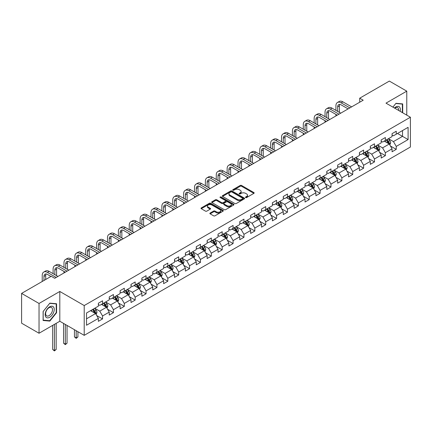 <?xml version="1.0" encoding="UTF-8"?>
<svg xmlns="http://www.w3.org/2000/svg" width="432" height="432" viewBox="0 0 432 432"><rect width="100%" height="100%" fill="white"/><g stroke="black" fill="none" stroke-linecap="round" stroke-linejoin="round"><path stroke-width="0.65" d="M245.651 197.559A0.675 0.389 0 0 0 246.613 197.559L253.886 193.358A0.967 0.556 0 0 0 254.167 192.964A0.967 0.556 0 0 0 253.886 192.569L241.564 185.458A0.967 0.556 0 0 0 240.197 185.458L232.924 189.653A0.675 0.389 0 0 0 232.724 189.929A0.675 0.389 0 0 0 232.924 190.21A0.675 0.389 0 0 0 233.879 190.21L234.824 189.664A3.1 1.787 0 0 1 239.204 189.664L240.23 190.258A3.1 1.787 0 0 1 241.137 191.522A3.1 1.787 0 0 1 240.23 192.785L239.29 193.331A0.675 0.389 0 0 0 239.09 193.606A0.675 0.389 0 0 0 239.29 193.882A0.675 0.389 0 0 0 240.246 193.882L241.186 193.342A3.1 1.787 0 0 1 245.57 193.342L246.596 193.93A3.1 1.787 0 0 1 247.504 195.194A3.1 1.787 0 0 1 246.596 196.463L245.651 197.003A0.675 0.389 0 0 0 245.457 197.278A0.675 0.389 0 0 0 245.651 197.559L245.651 197.003M210.152 213.035A0.967 0.556 0 0 0 209.866 213.435A0.967 0.556 0 0 0 210.152 213.829L213.608 215.822A0.967 0.556 0 0 0 214.974 215.822L223.052 211.162A0.967 0.556 0 0 0 223.333 210.767A0.967 0.556 0 0 0 223.052 210.368L210.73 203.256A0.967 0.556 0 0 0 209.363 203.256L201.285 207.922A0.967 0.556 0 0 0 201.004 208.316A0.967 0.556 0 0 0 201.285 208.71L205.459 211.118A0.967 0.556 0 0 0 206.831 211.118L210.287 209.126A0.967 0.556 0 0 0 210.568 208.732A0.967 0.556 0 0 0 210.287 208.337L208.219 207.139A2.587 1.496 0 0 1 207.457 206.08A2.587 1.496 0 0 1 209.056 204.703A2.587 1.496 0 0 1 211.88 205.027L219.991 209.709A2.587 1.496 0 0 1 220.747 210.767A2.587 1.496 0 0 1 219.148 212.144A2.587 1.496 0 0 1 216.324 211.82L214.974 211.043A0.967 0.556 0 0 0 213.608 211.043L210.152 213.035L210.152 213.829M59.81 291.465L39.031 303.464L21.6 293.398L21.6 323.19L39.031 333.25L59.81 321.257L84.213 335.345L84.213 305.554L59.81 291.465L59.81 321.257M406.777 115.139L406.777 91.147L385.997 103.145L410.4 117.234L84.213 305.554M406.777 91.147L389.34 81.081L359.71 98.194L359.71 102.217M21.6 293.398L51.235 276.286L54.718 278.3L363.193 100.202L359.71 98.194M234.889 203.531A0.967 0.556 0 0 0 236.261 203.531L244.334 198.871A0.967 0.556 0 0 0 244.62 198.477A0.967 0.556 0 0 0 244.334 198.083L232.016 190.971A0.967 0.556 0 0 0 230.65 190.971L222.572 195.631A0.967 0.556 0 0 0 222.286 196.025A0.967 0.556 0 0 0 222.572 196.42L234.889 203.531M220.482 197.705A0.675 0.389 0 0 1 221.168 197.802L233.68 205.022L225.617 209.677A0.967 0.556 0 0 1 224.246 209.677L211.928 202.565L211.928 201.776A0.967 0.556 0 0 0 211.648 202.171A0.967 0.556 0 0 0 211.928 202.565M211.928 201.776L215.384 199.778A0.967 0.556 0 0 1 216.756 199.778L221.751 202.662A0.967 0.556 0 0 0 223.117 202.662L225.412 201.339A0.967 0.556 0 0 0 225.693 200.945A0.967 0.556 0 0 0 225.412 200.551L220.212 197.548A0.675 0.389 0 0 1 220.012 197.273A0.675 0.389 0 0 1 220.428 196.911A0.675 0.389 0 0 1 221.168 196.992L233.696 204.228A0.967 0.556 0 0 1 233.977 204.622A0.967 0.556 0 0 1 233.696 205.016L233.696 204.228M84.213 335.345L410.4 147.026L410.4 117.234M96.73 315.56L102.551 318.919L102.551 315.981L109.247 312.115L109.247 315.058L113.432 312.638L113.432 309.701L120.123 305.834L120.123 308.777L124.308 306.358L124.308 303.421L131.004 299.554L131.004 302.497L135.184 300.078L135.184 297.14L141.88 293.274L141.88 296.217L146.065 293.798L146.065 290.86L152.755 286.999L152.755 289.937L156.94 287.518L156.94 284.58L163.636 280.719L163.636 283.657L167.816 281.237L167.816 278.3L174.512 274.439L174.512 277.376L178.697 274.957L178.697 272.02L185.387 268.159L185.387 271.096L189.572 268.682L189.572 265.739L196.268 261.878L196.268 264.816L200.453 262.402L200.453 259.459L207.144 255.598L207.144 258.536L211.329 256.122L211.329 253.179L218.02 249.318L218.02 252.256L222.205 249.842L222.205 246.899L228.901 243.038L228.901 245.975L233.086 243.562L233.086 240.619L239.776 236.758L239.776 239.695L243.961 237.281L243.961 234.338L250.657 230.477L250.657 233.415L254.837 231.001L254.837 228.058L261.533 224.197L261.533 227.135L265.718 224.721L265.718 221.778L272.408 217.917L272.408 220.855L276.593 218.441L276.593 215.503L283.289 211.637L283.289 214.574L287.469 212.161L287.469 209.223L294.165 205.357L294.165 208.294L298.35 205.88L298.35 202.943L305.041 199.076L305.041 202.014L309.226 199.6L309.226 196.663L315.922 192.796L315.922 195.734L320.101 193.32L320.101 190.382L326.797 186.516L326.797 189.454L330.982 187.04L330.982 184.102L337.673 180.236L337.673 183.173L341.858 180.76L341.858 177.822L348.554 173.956L348.554 176.893L352.733 174.479L352.733 171.542L359.429 167.675L359.429 170.613L363.614 168.199L363.614 165.262L370.305 161.395L370.305 164.333L374.49 161.919L374.49 158.981L381.186 155.115L381.186 158.053L385.366 155.639L385.366 152.701L392.062 148.835L392.062 151.772L396.247 149.359L396.247 146.421L408.1 139.574L408.1 127.337L402.521 130.561L402.521 136.355L408.1 139.574M102.551 318.919L98.372 321.338L98.372 318.395L86.519 325.242L86.519 313L98.372 306.158L98.372 303.221L102.551 300.807L102.551 303.745L109.247 299.878L109.247 296.941L113.432 294.527L113.432 297.464L120.123 293.598L120.123 290.66L124.308 288.247L124.308 291.184L131.004 287.318L131.004 284.38L135.184 281.966L135.184 284.904L141.88 281.038L141.88 278.1L146.065 275.686L146.065 278.624L152.755 274.757L152.755 271.82L156.94 269.406L156.94 272.344L163.636 268.477L163.636 265.54L167.816 263.126L167.816 266.063L174.512 262.197L174.512 259.259L178.697 256.846L178.697 259.783L185.387 255.917L185.387 252.979L189.572 250.565L189.572 253.503L196.268 249.637L196.268 246.699L200.453 244.285L200.453 247.223L207.144 243.356L207.144 240.419L211.329 238.005L211.329 240.943L218.02 237.076L218.02 234.139L222.205 231.725L222.205 234.662L228.901 230.796L228.901 227.858L233.086 225.445L233.086 228.382L239.776 224.516L239.776 221.578L243.961 219.164L243.961 222.102L250.657 218.236L250.657 215.298L254.837 212.884L254.837 215.822L261.533 211.955L261.533 209.018L265.718 206.604L265.718 209.542L272.408 205.675L272.408 202.738L276.593 200.324L276.593 203.261L283.289 199.395L283.289 196.457L287.469 194.044L287.469 196.981L294.165 193.12L294.165 190.177L298.35 187.763L298.35 190.701L305.041 186.84L305.041 183.897L309.226 181.483L309.226 184.421L315.922 180.56L315.922 177.617L320.101 175.203L320.101 178.141L326.797 174.28L326.797 171.337L330.982 168.923L330.982 171.86L337.673 167.999L337.673 165.056L341.858 162.643L341.858 165.58L348.554 161.719L348.554 158.776L352.733 156.362L352.733 159.3L359.429 155.439L359.429 152.496L363.614 150.082L363.614 153.02L370.305 149.159L370.305 146.216L374.49 143.802L374.49 146.74L381.186 142.879L381.186 139.941L385.366 137.522L385.366 140.459L392.062 136.598L392.062 133.661L396.247 131.242L396.247 134.179L408.1 127.337M101.439 304.387L106.456 307.287L99.765 311.148L94.743 308.254M98.372 304.549L99.765 305.354L102.551 303.745M99.765 311.148L102.551 315.981M106.456 307.287L109.247 312.115M112.315 298.107L117.337 301.007L110.641 304.868L105.624 301.973M109.247 298.269L110.641 299.074L113.432 297.464M110.641 304.868L113.432 309.701M117.337 301.007L120.123 305.834M123.19 291.827L128.212 294.727L121.522 298.593L116.5 295.693M120.123 291.989L121.522 292.793L124.308 291.184M121.522 298.593L124.308 303.421M128.212 294.727L131.004 299.554M134.071 285.547L139.093 288.446L132.397 292.313L127.375 289.413M131.004 285.709L132.397 286.513L135.184 284.904M132.397 292.313L135.184 297.14M139.093 288.446L141.88 293.274M144.947 279.266L149.969 282.166L143.273 286.033L138.256 283.133M141.88 279.428L143.273 280.233L146.065 278.624M143.273 286.033L146.065 290.86M149.969 282.166L152.755 286.999M155.828 272.986L160.844 275.886L154.154 279.752L149.132 276.853M152.755 273.148L154.154 273.953L156.94 272.344M154.154 279.752L156.94 284.58M160.844 275.886L163.636 280.719M166.703 266.706L171.725 269.606L165.029 273.472L160.007 270.572M163.636 266.868L165.029 267.673L167.816 266.063M165.029 273.472L167.816 278.3M171.725 269.606L174.512 274.439M177.579 260.426L182.601 263.326L175.905 267.192L170.888 264.292M174.512 260.588L175.905 261.392L178.697 259.783M175.905 267.192L178.697 272.02M182.601 263.326L185.387 268.159M188.46 254.146L193.477 257.045L186.786 260.912L181.764 258.012M185.387 254.308L186.786 255.112L189.572 253.503M186.786 260.912L189.572 265.739M193.477 257.045L196.268 261.878M199.336 247.865L204.358 250.765L197.662 254.632L192.64 251.732M196.268 248.027L197.662 248.832L200.453 247.223M197.662 254.632L200.453 259.459M204.358 250.765L207.144 255.598M210.211 241.585L215.233 244.485L208.537 248.351L203.521 245.452M207.144 241.747L208.537 242.552L211.329 240.943M208.537 248.351L211.329 253.179M215.233 244.485L218.02 249.318M221.092 235.305L226.109 238.205L219.418 242.071L214.396 239.171M218.02 235.467L219.418 236.272L222.205 234.662M219.418 242.071L222.205 246.899M226.109 238.205L228.901 243.038M231.968 229.025L236.99 231.925L230.294 235.791L225.272 232.891M228.901 229.187L230.294 229.991L233.086 228.382M230.294 235.791L233.086 240.619M236.99 231.925L239.776 236.758M242.843 222.745L247.865 225.644L241.169 229.511L236.153 226.611M239.776 222.907L241.169 223.711L243.961 222.102M241.169 229.511L243.961 234.338M247.865 225.644L250.657 230.477M253.724 216.464L258.741 219.364L252.05 223.231L247.028 220.331M250.657 216.626L252.05 217.431L254.837 215.822M252.05 223.231L254.837 228.058M258.741 219.364L261.533 224.197M264.6 210.184L269.622 213.084L262.926 216.95L257.904 214.051M261.533 210.346L262.926 211.151L265.718 209.542M262.926 216.95L265.718 221.778M269.622 213.084L272.408 217.917M275.476 203.904L280.498 206.804L273.802 210.67L268.785 207.77M272.408 204.066L273.802 204.871L276.593 203.261M273.802 210.67L276.593 215.503M280.498 206.804L283.289 211.637M286.357 197.624L291.373 200.524L284.683 204.39L279.661 201.49M283.289 197.786L284.683 198.59L287.469 196.981M284.683 204.39L287.469 209.223M291.373 200.524L294.165 205.357M297.232 191.349L302.254 194.243L295.558 198.11L290.536 195.21M294.165 191.506L295.558 192.31L298.35 190.701M295.558 198.11L298.35 202.943M302.254 194.243L305.041 199.076M308.108 185.069L313.13 187.963L306.434 191.83L301.417 188.93M305.041 185.225L306.434 186.03L309.226 184.421M306.434 191.83L309.226 196.663M313.13 187.963L315.922 192.796M318.989 178.789L324.005 181.683L317.315 185.549L312.293 182.65M315.922 178.945L317.315 179.75L320.101 178.141M317.315 185.549L320.101 190.382M324.005 181.683L326.797 186.516M329.864 172.508L334.886 175.403L328.19 179.269L323.168 176.369M326.797 172.665L328.19 173.475L330.982 171.86M328.19 179.269L330.982 184.102M334.886 175.403L337.673 180.236M340.74 166.228L345.762 169.123L339.071 172.989L334.049 170.089M337.673 166.385L339.071 167.195L341.858 165.58M339.071 172.989L341.858 177.822M345.762 169.123L348.554 173.956M351.621 159.948L356.638 162.842L349.947 166.709L344.925 163.809M348.554 160.105L349.947 160.915L352.733 159.3M349.947 166.709L352.733 171.542M356.638 162.842L359.429 167.675M362.497 153.668L367.519 156.562L360.823 160.429L355.806 157.529M359.429 153.824L360.823 154.634L363.614 153.02M360.823 160.429L363.614 165.262M367.519 156.562L370.305 161.395M373.372 147.388L378.394 150.282L371.704 154.148L366.682 151.249M370.305 147.55L371.704 148.354L374.49 146.74M371.704 154.148L374.49 158.981M378.394 150.282L381.186 155.115M384.253 141.107L389.275 144.007L382.579 147.868L377.557 144.968M381.186 141.269L382.579 142.074L385.366 140.459M382.579 147.868L385.366 152.701M389.275 144.007L392.062 148.835M397.499 133.456L402.521 136.355L393.455 141.588L388.438 138.688M392.062 134.989L393.455 135.794L396.247 134.179M393.455 141.588L396.247 146.421M39.031 303.464L39.031 333.25M86.519 318.8L95.58 313.567L90.558 310.667M95.58 313.567L98.372 318.395M390.425 146L396.247 149.359M379.544 152.28L385.366 155.639M368.669 158.555L374.49 161.919M357.793 164.835L363.614 168.199M346.912 171.115L352.733 174.479M336.037 177.395L341.858 180.76M325.161 183.676L330.982 187.04M314.28 189.956L320.101 193.32M303.404 196.236L309.226 199.6M292.523 202.516L298.35 205.88M281.648 208.796L287.469 212.161M270.772 215.077L276.593 218.441M259.891 221.357L265.718 224.721M249.016 227.637L254.837 231.001M238.14 233.917L243.961 237.281M227.259 240.197L233.086 243.562M216.383 246.478L222.205 249.842M205.508 252.758L211.329 256.122M194.627 259.038L200.453 262.402M183.751 265.318L189.572 268.682M172.876 271.598L178.697 274.957M161.995 277.879L167.816 281.237M151.119 284.159L156.94 287.518M140.243 290.439L146.065 293.798M129.362 296.719L135.184 300.078M118.487 302.999L124.308 306.358M107.611 309.28L113.432 312.638M402.694 112.784L402.694 103.912L395.966 103.313L392.899 107.131L395.825 103.507L402.349 104.09L402.349 112.585M43.114 320.485L49.842 321.089L56.57 312.719L56.57 303.745L49.842 303.145L43.114 311.515L43.114 320.485M56.219 312.514L56.57 312.719M49.129 320.679L49.842 321.089M245.927 197.651L246.596 197.267A3.1 1.787 0 0 0 247.504 196.004L247.504 195.194M241.137 191.522L241.137 192.326A3.1 1.787 0 0 1 240.23 193.59L239.56 193.979M253.87 193.369L241.564 186.262A0.967 0.556 0 0 0 240.197 186.262L233.194 190.301M244.334 198.083L244.334 198.871L232.016 191.776A0.967 0.556 0 0 0 230.65 191.776L222.583 196.43M242.627 198.752A0.675 0.389 0 0 0 242.822 198.477A0.675 0.389 0 0 0 242.627 198.202L231.811 191.954A0.675 0.389 0 0 0 230.855 191.954L229.862 192.532A3.1 1.787 0 0 0 228.955 193.795A3.1 1.787 0 0 0 229.862 195.059L237.254 199.325A3.1 1.787 0 0 0 241.634 199.325L242.627 198.752L242.627 199.557A0.675 0.389 0 0 0 242.822 199.282L242.822 198.477M228.955 193.795L228.955 194.6A3.1 1.787 0 0 0 229.862 195.863L229.862 195.059M242.627 199.557L241.634 200.129A3.1 1.787 0 0 1 237.254 200.129L229.862 195.863M211.939 202.576L215.384 200.583L215.384 199.778M225.693 200.945L225.693 201.749A0.967 0.556 0 0 1 225.412 202.144L223.117 203.472A0.967 0.556 0 0 1 221.751 203.472L216.756 200.583A0.967 0.556 0 0 0 215.384 200.583M226.935 205.659A2.587 1.496 0 0 0 229.754 205.983A2.587 1.496 0 0 0 231.352 204.601A2.587 1.496 0 0 0 230.596 203.542L227.74 201.895A0.967 0.556 0 0 0 226.368 201.895L224.078 203.218A0.967 0.556 0 0 0 223.792 203.612A0.967 0.556 0 0 0 224.078 204.007L226.935 205.659L226.935 206.464A2.587 1.496 0 0 0 229.754 206.788A2.587 1.496 0 0 0 231.352 205.405L231.352 204.601M223.792 203.612L223.792 204.417A0.967 0.556 0 0 0 224.078 204.811L224.078 204.007M226.935 206.464L224.078 204.811M220.747 210.767L220.747 211.572A2.587 1.496 0 0 1 219.148 212.949A2.587 1.496 0 0 1 216.324 212.625L214.974 211.847A0.967 0.556 0 0 0 213.608 211.847L210.163 213.835M207.457 206.08L207.457 206.89A2.587 1.496 0 0 0 208.219 207.943L208.219 207.139M210.276 209.131L208.219 207.943M223.052 210.368L223.052 211.162L210.73 204.061A0.967 0.556 0 0 0 209.363 204.061L201.301 208.715M389.826 144.958L390.652 142.868A2.614 1.507 -120 0 0 389.821 140.643L388.379 138.721M385.873 142.042L384.896 140.735M388.87 143.77L389.243 142.981A2.614 1.507 -120 0 0 388.492 141.41L387.056 139.487M386.402 139.865L387.995 141.998A1.334 0.767 60 0 1 388.238 142.403L389.243 142.981M386.219 139.973L387.655 141.89A2.614 1.507 60 0 1 388.406 143.462M335.918 110.381L335.918 105.872A7.398 4.271 60 0 1 337.451 102.487L339.19 101.482A7.398 4.271 60 0 1 342.889 101.849L351.621 106.888M337.451 102.487A7.398 4.271 60 0 1 341.145 102.854L349.877 107.892M348.133 108.902L341.145 104.868A4.93 2.846 -120 0 0 338.683 104.625A4.93 2.846 -120 0 0 337.662 106.882L337.662 111.386M339.714 104.393A4.93 2.846 -120 0 0 339.406 105.872L339.406 112.396M335.918 115.954L335.918 114.41M401.917 103.842L402.349 104.09M400.14 111.31A6.41 3.699 120 0 0 399.033 106.65A6.41 3.699 120 0 0 394.443 108.022M398.59 110.414A4.855 2.803 120 0 0 397.618 107.633A4.855 2.803 120 0 0 394.718 108.184M49.702 317.272A6.41 3.699 120 0 0 54.232 309.42A6.41 3.699 120 0 0 49.702 306.801A6.41 3.699 120 0 0 45.166 314.653A6.41 3.699 120 0 0 49.702 317.272M49.064 315.63A4.855 2.803 120 0 0 52.234 311.353A4.855 2.803 120 0 0 51.489 307.465A4.855 2.803 120 0 0 49.064 307.708A4.855 2.803 120 0 0 45.895 311.985A4.855 2.803 120 0 0 46.64 315.873A4.855 2.803 120 0 0 49.064 315.63M43.178 311.456L49.702 303.345L56.219 303.928L56.219 312.617L49.702 320.728L43.178 320.144L43.178 311.456M55.787 303.674L56.219 303.928M378.945 151.238L379.777 149.148A2.614 1.507 -120 0 0 378.94 146.923L377.503 145.001M374.992 148.322L374.015 147.015M377.989 150.05L378.367 149.261A2.614 1.507 -120 0 0 377.617 147.69L376.18 145.768M375.521 146.146L377.12 148.279A1.334 0.767 60 0 1 377.363 148.684L378.367 149.261M375.343 146.248L376.78 148.171A2.614 1.507 60 0 1 377.53 149.742M368.069 157.518L368.896 155.428A2.614 1.507 -120 0 0 368.064 153.203L366.622 151.281M364.117 154.602L363.139 153.295M367.114 156.33L367.486 155.542A2.614 1.507 -120 0 0 366.741 153.97L365.299 152.048M364.646 152.426L366.244 154.559A1.334 0.767 60 0 1 366.482 154.964L367.486 155.542M364.462 152.528L365.904 154.451A2.614 1.507 60 0 1 366.649 156.022M325.042 116.662L325.042 112.153A7.398 4.271 60 0 1 326.57 108.767L328.315 107.762A7.398 4.271 60 0 1 332.014 108.13L340.74 113.168M326.57 108.767A7.398 4.271 60 0 1 330.269 109.134L339.001 114.172M337.257 115.182L330.269 111.148A4.93 2.846 -120 0 0 327.802 110.905A4.93 2.846 -120 0 0 326.781 113.157L326.781 117.666M328.833 110.673A4.93 2.846 -120 0 0 328.525 112.153L328.525 118.676M325.042 122.234L325.042 120.69M314.161 122.942L314.161 118.433A7.398 4.271 60 0 1 315.695 115.047L317.439 114.043A7.398 4.271 60 0 1 321.133 114.41L329.864 119.448M315.695 115.047A7.398 4.271 60 0 1 319.394 115.414L328.12 120.452M326.376 121.462L319.394 117.428A4.93 2.846 -120 0 0 316.926 117.18A4.93 2.846 -120 0 0 315.905 119.437L315.905 123.946M317.957 116.953A4.93 2.846 -120 0 0 317.65 118.433L317.65 124.956M314.161 128.515L314.161 126.97M357.188 163.798L358.02 161.708A2.614 1.507 -120 0 0 357.188 159.484L355.747 157.561M353.241 160.882L352.264 159.575M356.238 162.61L356.611 161.822A2.614 1.507 -120 0 0 355.86 160.25L354.424 158.328M353.77 158.706L355.363 160.839A1.334 0.767 60 0 1 355.606 161.244L356.611 161.822M353.587 158.809L355.023 160.731A2.614 1.507 60 0 1 355.774 162.302M346.313 170.078L347.144 167.989A2.614 1.507 -120 0 0 346.307 165.764L344.871 163.841M342.36 167.162L341.383 165.856M345.357 168.89L345.73 168.102A2.614 1.507 -120 0 0 344.984 166.531L343.543 164.608M342.889 164.986L344.488 167.119A1.334 0.767 60 0 1 344.731 167.519L345.73 168.102M342.711 165.089L344.147 167.011A2.614 1.507 60 0 1 344.898 168.583M335.437 176.359L336.263 174.269A2.614 1.507 -120 0 0 335.432 172.044L333.99 170.122M331.484 173.443L330.507 172.136M334.481 175.171L334.854 174.382A2.614 1.507 -120 0 0 334.109 172.811L332.667 170.888M332.014 171.266L333.612 173.399A1.334 0.767 60 0 1 333.85 173.799L334.854 174.382M331.83 171.369L333.272 173.291A2.614 1.507 60 0 1 334.017 174.863M303.286 129.222L303.286 124.713A7.398 4.271 60 0 1 304.814 121.327L306.558 120.323A7.398 4.271 60 0 1 310.257 120.69L318.989 125.728M304.814 121.327A7.398 4.271 60 0 1 308.513 121.694L317.245 126.733M315.5 127.742L308.513 123.709A4.93 2.846 -120 0 0 306.05 123.46A4.93 2.846 -120 0 0 305.03 125.717L305.03 130.226M307.082 123.233A4.93 2.846 -120 0 0 306.769 124.713L306.769 131.236M303.286 134.795L303.286 133.25M292.405 135.502L292.405 130.993A7.398 4.271 60 0 1 293.938 127.607L295.682 126.603A7.398 4.271 60 0 1 299.381 126.97L308.108 132.008M293.938 127.607A7.398 4.271 60 0 1 297.637 127.975L306.369 133.013M304.625 134.023L297.637 129.989A4.93 2.846 -120 0 0 295.169 129.74A4.93 2.846 -120 0 0 294.149 131.998L294.149 136.507M296.201 129.514A4.93 2.846 -120 0 0 295.893 130.993L295.893 137.516M292.405 141.075L292.405 139.525M281.529 141.782L281.529 137.273A7.398 4.271 60 0 1 283.063 133.888L284.807 132.883A7.398 4.271 60 0 1 288.5 133.25L297.232 138.289M283.063 133.888A7.398 4.271 60 0 1 286.762 134.255L295.488 139.293M293.744 140.303L286.762 136.269A4.93 2.846 -120 0 0 284.294 136.021A4.93 2.846 -120 0 0 283.273 138.278L283.273 142.787M285.325 135.794A4.93 2.846 -120 0 0 285.017 137.273L285.017 143.797M281.529 147.355L281.529 145.805M270.653 148.063L270.653 143.554A7.398 4.271 60 0 1 272.182 140.168L273.926 139.163A7.398 4.271 60 0 1 277.625 139.525L286.357 144.569M272.182 140.168A7.398 4.271 60 0 1 275.881 140.535L284.612 145.573M282.868 146.583L275.881 142.549A4.93 2.846 -120 0 0 273.418 142.301A4.93 2.846 -120 0 0 272.398 144.558L272.398 149.067M274.45 142.074A4.93 2.846 -120 0 0 274.136 143.554L274.136 150.077M270.653 153.635L270.653 152.086M259.772 154.343L259.772 149.834A7.398 4.271 60 0 1 261.306 146.448L263.05 145.444A7.398 4.271 60 0 1 266.749 145.805L275.476 150.849M261.306 146.448A7.398 4.271 60 0 1 265.005 146.815L273.737 151.853M271.993 152.863L265.005 148.829A4.93 2.846 -120 0 0 262.537 148.581A4.93 2.846 -120 0 0 261.517 150.838L261.517 155.347M263.569 148.354A4.93 2.846 -120 0 0 263.261 149.834L263.261 156.357M259.772 159.916L259.772 158.366M248.897 160.623L248.897 156.114A7.398 4.271 60 0 1 250.43 152.728L252.175 151.724A7.398 4.271 60 0 1 255.868 152.086L264.6 157.129M250.43 152.728A7.398 4.271 60 0 1 254.129 153.095L262.856 158.134M261.112 159.143L254.129 155.11A4.93 2.846 -120 0 0 251.662 154.861A4.93 2.846 -120 0 0 250.641 157.118L250.641 161.627M252.693 154.634A4.93 2.846 -120 0 0 252.385 156.114L252.385 162.637M248.897 166.196L248.897 164.646M238.021 166.903L238.021 162.394A7.398 4.271 60 0 1 239.549 159.008L241.294 158.004A7.398 4.271 60 0 1 244.993 158.366L253.724 163.409M239.549 159.008A7.398 4.271 60 0 1 243.248 159.376L251.98 164.414M250.236 165.418L243.248 161.39A4.93 2.846 -120 0 0 240.786 161.141A4.93 2.846 -120 0 0 239.765 163.399L239.765 167.908M241.817 160.915A4.93 2.846 -120 0 0 241.504 162.394L241.504 168.917M238.021 172.476L238.021 170.926M227.14 173.183L227.14 168.674A7.398 4.271 60 0 1 228.674 165.289L230.418 164.284A7.398 4.271 60 0 1 234.117 164.646L242.843 169.69M228.674 165.289A7.398 4.271 60 0 1 232.373 165.656L241.099 170.694M239.36 171.698L232.373 167.665A4.93 2.846 -120 0 0 229.905 167.422A4.93 2.846 -120 0 0 228.884 169.679L228.884 174.188M230.936 167.195A4.93 2.846 -120 0 0 230.629 168.674L230.629 175.198M227.14 178.756L227.14 177.206M216.265 179.464L216.265 174.955A7.398 4.271 60 0 1 217.798 171.569L219.542 170.564A7.398 4.271 60 0 1 223.236 170.926L231.968 175.97M217.798 171.569A7.398 4.271 60 0 1 221.497 171.936L230.224 176.974M228.479 177.979L221.497 173.945A4.93 2.846 -120 0 0 219.029 173.702A4.93 2.846 -120 0 0 218.009 175.959L218.009 180.468M220.061 173.475A4.93 2.846 -120 0 0 219.753 174.955L219.753 181.478M216.265 185.036L216.265 183.487M205.389 185.744L205.389 181.235A7.398 4.271 60 0 1 206.917 177.849L208.661 176.839A7.398 4.271 60 0 1 212.36 177.206L221.092 182.25M206.917 177.849A7.398 4.271 60 0 1 210.616 178.216L219.348 183.254M217.604 184.259L210.616 180.225A4.93 2.846 -120 0 0 208.154 179.982A4.93 2.846 -120 0 0 207.133 182.239L207.133 186.748M209.185 179.755A4.93 2.846 -120 0 0 208.872 181.235L208.872 187.758M205.389 191.317L205.389 189.767M194.508 192.024L194.508 187.515A7.398 4.271 60 0 1 196.042 184.129L197.786 183.119A7.398 4.271 60 0 1 201.485 183.487L210.211 188.53M196.042 184.129A7.398 4.271 60 0 1 199.741 184.496L208.467 189.535M206.728 190.539L199.741 186.505A4.93 2.846 -120 0 0 197.273 186.262A4.93 2.846 -120 0 0 196.252 188.519L196.252 193.028M198.304 186.035A4.93 2.846 -120 0 0 197.996 187.515L197.996 194.033M194.508 197.591L194.508 196.047M183.632 198.304L183.632 193.795A7.398 4.271 60 0 1 185.166 190.409L186.905 189.4A7.398 4.271 60 0 1 190.604 189.767L199.336 194.81M185.166 190.409A7.398 4.271 60 0 1 188.86 190.777L197.591 195.815M195.847 196.819L188.86 192.785A4.93 2.846 -120 0 0 186.397 192.542A4.93 2.846 -120 0 0 185.377 194.8L185.377 199.309M187.429 192.316A4.93 2.846 -120 0 0 187.121 193.795L187.121 200.313M183.632 203.872L183.632 202.327M172.757 204.584L172.757 200.075A7.398 4.271 60 0 1 174.285 196.69L176.029 195.68A7.398 4.271 60 0 1 179.728 196.047L188.46 201.091M174.285 196.69A7.398 4.271 60 0 1 177.984 197.057L186.716 202.095M184.972 203.099L177.984 199.066A4.93 2.846 -120 0 0 175.522 198.823A4.93 2.846 -120 0 0 174.496 201.08L174.496 205.589M176.548 198.596A4.93 2.846 -120 0 0 176.24 200.075L176.24 206.593M172.757 210.152L172.757 208.607M161.876 210.865L161.876 206.356A7.398 4.271 60 0 1 163.409 202.97L165.154 201.96A7.398 4.271 60 0 1 168.853 202.327L177.579 207.371M163.409 202.97A7.398 4.271 60 0 1 167.108 203.337L175.835 208.375M174.096 209.38L167.108 205.346A4.93 2.846 -120 0 0 164.641 205.103A4.93 2.846 -120 0 0 163.62 207.36L163.62 211.869M165.672 204.876A4.93 2.846 -120 0 0 165.364 206.356L165.364 212.873M161.876 216.432L161.876 214.888M151 217.145L151 212.636A7.398 4.271 60 0 1 152.534 209.25L154.273 208.24A7.398 4.271 60 0 1 157.972 208.607L166.703 213.651M152.534 209.25A7.398 4.271 60 0 1 156.227 209.617L164.959 214.655M163.215 215.66L156.227 211.626A4.93 2.846 -120 0 0 153.765 211.383A4.93 2.846 -120 0 0 152.744 213.64L152.744 218.149M154.796 211.156A4.93 2.846 -120 0 0 154.489 212.636L154.489 219.154M151 222.712L151 221.168M140.125 223.425L140.125 218.916A7.398 4.271 60 0 1 141.653 215.53L143.397 214.52A7.398 4.271 60 0 1 147.096 214.888L155.828 219.931M141.653 215.53A7.398 4.271 60 0 1 145.352 215.897L154.084 220.936M152.339 221.94L145.352 217.906A4.93 2.846 -120 0 0 142.889 217.663A4.93 2.846 -120 0 0 141.863 219.92L141.863 224.429M143.915 217.436A4.93 2.846 -120 0 0 143.608 218.916L143.608 225.434M140.125 228.992L140.125 227.448M129.244 229.705L129.244 225.196A7.398 4.271 60 0 1 130.777 221.81L132.521 220.801A7.398 4.271 60 0 1 136.22 221.168L144.947 226.206M130.777 221.81A7.398 4.271 60 0 1 134.476 222.172L143.203 227.216M141.464 228.22L134.476 224.186A4.93 2.846 -120 0 0 132.008 223.943A4.93 2.846 -120 0 0 130.988 226.201L130.988 230.71M133.04 223.717A4.93 2.846 -120 0 0 132.732 225.196L132.732 231.714M129.244 235.273L129.244 233.728M118.368 235.985L118.368 231.476A7.398 4.271 60 0 1 119.902 228.091L121.64 227.081A7.398 4.271 60 0 1 125.339 227.448L134.071 232.486M119.902 228.091A7.398 4.271 60 0 1 123.595 228.452L132.327 233.496M130.583 234.5L123.595 230.467A4.93 2.846 -120 0 0 121.133 230.224A4.93 2.846 -120 0 0 120.112 232.481L120.112 236.99M122.164 229.997A4.93 2.846 -120 0 0 121.856 231.476L121.856 237.994M118.368 241.553L118.368 240.008M107.492 242.266L107.492 237.757A7.398 4.271 60 0 1 109.021 234.371L110.765 233.361A7.398 4.271 60 0 1 114.464 233.728L123.19 238.766M109.021 234.371A7.398 4.271 60 0 1 112.72 234.733L121.451 239.776M119.707 240.781L112.72 236.747A4.93 2.846 -120 0 0 110.257 236.504A4.93 2.846 -120 0 0 109.231 238.761L109.231 243.27M111.283 236.277A4.93 2.846 -120 0 0 110.975 237.757L110.975 244.274M107.492 247.833L107.492 246.289M324.556 182.639L325.388 180.549A2.614 1.507 -120 0 0 324.556 178.324L323.114 176.402M320.609 179.723L319.626 178.416M323.606 181.451L323.978 180.662A2.614 1.507 -120 0 0 323.228 179.091L321.791 177.169M321.138 177.547L322.731 179.68A1.334 0.767 60 0 1 322.974 180.079L323.978 180.662M320.954 177.649L322.391 179.572A2.614 1.507 60 0 1 323.141 181.143M313.681 188.919L314.512 186.829A2.614 1.507 -120 0 0 313.675 184.604L312.239 182.682M309.728 186.003L308.75 184.696M312.725 187.731L313.097 186.943A2.614 1.507 -120 0 0 312.352 185.371L310.91 183.449M310.257 183.827L311.855 185.96A1.334 0.767 60 0 1 312.098 186.359L313.097 186.943M310.073 183.929L311.515 185.852A2.614 1.507 60 0 1 312.266 187.423M302.805 195.199L303.631 193.109A2.614 1.507 -120 0 0 302.8 190.885L301.358 188.962M298.852 192.283L297.875 190.976M301.849 194.011L302.222 193.223A2.614 1.507 -120 0 0 301.477 191.651L300.035 189.729M299.381 190.107L300.98 192.24A1.334 0.767 60 0 1 301.217 192.64L302.222 193.223M299.198 190.21L300.64 192.132A2.614 1.507 60 0 1 301.385 193.703M291.924 201.479L292.756 199.39A2.614 1.507 -120 0 0 291.924 197.165L290.482 195.242M287.971 198.563L286.994 197.257M290.968 200.291L291.346 199.503A2.614 1.507 -120 0 0 290.596 197.932L289.159 196.009M288.506 196.387L290.099 198.515A1.334 0.767 60 0 1 290.342 198.92L291.346 199.503M288.322 196.49L289.759 198.412A2.614 1.507 60 0 1 290.509 199.984M281.048 207.76L281.88 205.67A2.614 1.507 -120 0 0 281.043 203.445L279.607 201.523M277.096 204.844L276.118 203.537M280.093 206.572L280.465 205.783A2.614 1.507 -120 0 0 279.72 204.212L278.278 202.289M277.625 202.667L279.223 204.795A1.334 0.767 60 0 1 279.466 205.2L280.465 205.783M277.441 202.77L278.883 204.692A2.614 1.507 60 0 1 279.628 206.264M270.173 214.04L270.999 211.95A2.614 1.507 -120 0 0 270.167 209.725L268.726 207.803M266.22 211.124L265.243 209.817M269.217 212.852L269.59 212.063A2.614 1.507 -120 0 0 268.844 210.492L267.403 208.57M266.749 208.948L268.342 211.075A1.334 0.767 60 0 1 268.585 211.48L269.59 212.063M266.566 209.05L268.007 210.973A2.614 1.507 60 0 1 268.753 212.544M259.292 220.32L260.123 218.23A2.614 1.507 -120 0 0 259.292 216.005L257.85 214.083M255.339 217.399L254.362 216.097M258.336 219.132L258.714 218.344A2.614 1.507 -120 0 0 257.963 216.767L256.527 214.85M255.868 215.228L257.467 217.355A1.334 0.767 60 0 1 257.71 217.76L258.714 218.344M255.69 215.33L257.126 217.253A2.614 1.507 60 0 1 257.877 218.824M248.416 226.6L249.248 224.51A2.614 1.507 -120 0 0 248.411 222.286L246.974 220.363M244.463 223.679L243.486 222.377M247.46 225.412L247.833 224.624A2.614 1.507 -120 0 0 247.088 223.047L245.646 221.13M244.993 221.508L246.591 223.636A1.334 0.767 60 0 1 246.834 224.041L247.833 224.624M244.809 221.611L246.251 223.533A2.614 1.507 60 0 1 246.996 225.104M237.541 232.88L238.367 230.791A2.614 1.507 -120 0 0 237.535 228.566L236.093 226.643M233.588 229.959L232.61 228.658M236.585 231.692L236.957 230.899A2.614 1.507 -120 0 0 236.212 229.327L234.77 227.41M234.117 227.788L235.71 229.916A1.334 0.767 60 0 1 235.953 230.321L236.957 230.899M233.933 227.891L235.375 229.813A2.614 1.507 60 0 1 236.12 231.385M226.66 239.161L227.491 237.071A2.614 1.507 -120 0 0 226.654 234.846L225.218 232.924M222.707 236.239L221.729 234.938M225.704 237.973L226.082 237.179A2.614 1.507 -120 0 0 225.331 235.607L223.895 233.69M223.236 234.068L224.834 236.196A1.334 0.767 60 0 1 225.077 236.601L226.082 237.179M223.058 234.171L224.494 236.093A2.614 1.507 60 0 1 225.245 237.665M215.784 245.441L216.616 243.351A2.614 1.507 -120 0 0 215.779 241.126L214.342 239.204M211.831 242.519L210.854 241.218M214.828 244.253L215.201 243.459A2.614 1.507 -120 0 0 214.456 241.888L213.014 239.971M212.36 240.349L213.959 242.476A1.334 0.767 60 0 1 214.202 242.881L215.201 243.459M212.177 240.451L213.619 242.374A2.614 1.507 60 0 1 214.364 243.945M204.908 251.721L205.735 249.631A2.614 1.507 -120 0 0 204.903 247.406L203.461 245.484M200.956 248.8L199.978 247.498M203.953 250.533L204.325 249.739A2.614 1.507 -120 0 0 203.575 248.168L202.138 246.251M201.485 246.629L203.078 248.756A1.334 0.767 60 0 1 203.321 249.161L204.325 249.739M201.301 246.731L202.743 248.654A2.614 1.507 60 0 1 203.488 250.225M194.027 258.001L194.859 255.911A2.614 1.507 -120 0 0 194.022 253.687L192.586 251.764M190.075 255.08L189.097 253.778M193.072 256.813L193.45 256.019A2.614 1.507 -120 0 0 192.699 254.448L191.263 252.531M190.604 252.909L192.202 255.037A1.334 0.767 60 0 1 192.445 255.442L193.45 256.019M190.426 253.012L191.862 254.934A2.614 1.507 60 0 1 192.613 256.505M183.152 264.281L183.983 262.192A2.614 1.507 -120 0 0 183.146 259.967L181.71 258.044M179.199 261.36L178.222 260.059M182.196 263.093L182.569 262.3A2.614 1.507 -120 0 0 181.823 260.728L180.382 258.811M179.728 259.189L181.327 261.317A1.334 0.767 60 0 1 181.564 261.722L182.569 262.3M179.545 259.292L180.986 261.214A2.614 1.507 60 0 1 181.732 262.786M172.276 270.562L173.102 268.472A2.614 1.507 -120 0 0 172.271 266.247L170.829 264.325M168.323 267.64L167.346 266.339M171.32 269.374L171.693 268.58A2.614 1.507 -120 0 0 170.942 267.008L169.506 265.091M168.853 265.469L170.446 267.597A1.334 0.767 60 0 1 170.689 268.002L171.693 268.58M168.669 265.572L170.105 267.494A2.614 1.507 60 0 1 170.856 269.066M161.395 276.842L162.227 274.752A2.614 1.507 -120 0 0 161.39 272.527L159.953 270.605M157.442 273.92L156.465 272.619M160.439 275.654L160.817 274.86A2.614 1.507 -120 0 0 160.067 273.289L158.63 271.366M157.972 271.744L159.57 273.877A1.334 0.767 60 0 1 159.813 274.282L160.817 274.86M157.793 271.852L159.23 273.775A2.614 1.507 60 0 1 159.98 275.346M150.52 283.122L151.346 281.032A2.614 1.507 -120 0 0 150.514 278.807L149.078 276.885M146.567 280.201L145.589 278.899M149.564 281.934L149.936 281.14A2.614 1.507 -120 0 0 149.191 279.569L147.749 277.646M147.096 278.024L148.694 280.157A1.334 0.767 60 0 1 148.932 280.562L149.936 281.14M146.912 278.132L148.354 280.055A2.614 1.507 60 0 1 149.099 281.626M139.644 289.402L140.47 287.312A2.614 1.507 -120 0 0 139.639 285.088L138.197 283.165M135.691 286.481L134.714 285.179M138.688 288.214L139.061 287.42A2.614 1.507 -120 0 0 138.31 285.849L136.874 283.927M136.22 284.305L137.813 286.438A1.334 0.767 60 0 1 138.056 286.843L139.061 287.42M136.037 284.413L137.473 286.335A2.614 1.507 60 0 1 138.224 287.906M96.611 248.54L96.611 244.037A7.398 4.271 60 0 1 98.145 240.651L99.889 239.641A7.398 4.271 60 0 1 103.583 240.008L112.315 245.047M98.145 240.651A7.398 4.271 60 0 1 101.844 241.013L110.57 246.056M108.826 247.061L101.844 243.027A4.93 2.846 -120 0 0 99.376 242.784A4.93 2.846 -120 0 0 98.356 245.041L98.356 249.55M100.408 242.557A4.93 2.846 -120 0 0 100.1 244.037L100.1 250.555M96.611 254.113L96.611 252.569M85.736 254.821L85.736 250.317A7.398 4.271 60 0 1 87.269 246.931L89.008 245.921A7.398 4.271 60 0 1 92.707 246.289L101.439 251.327M87.269 246.931A7.398 4.271 60 0 1 90.963 247.293L99.695 252.337M97.951 253.341L90.963 249.307A4.93 2.846 -120 0 0 88.501 249.064A4.93 2.846 -120 0 0 87.48 251.321L87.48 255.83M89.532 248.837A4.93 2.846 -120 0 0 89.224 250.317L89.224 256.835M85.736 260.393L85.736 258.849M128.763 295.682L129.595 293.593A2.614 1.507 -120 0 0 128.758 291.368L127.321 289.445M124.81 292.761L123.833 291.46M127.807 294.494L128.185 293.701A2.614 1.507 -120 0 0 127.435 292.129L125.998 290.207M125.339 290.585L126.938 292.718A1.334 0.767 60 0 1 127.181 293.123L128.185 293.701M125.161 290.693L126.598 292.615A2.614 1.507 60 0 1 127.348 294.187M74.86 261.101L74.86 256.592A7.398 4.271 60 0 1 76.388 253.211L78.133 252.202A7.398 4.271 60 0 1 81.832 252.569L90.558 257.607M76.388 253.211A7.398 4.271 60 0 1 80.087 253.573L88.819 258.617M87.075 259.621L80.087 255.587A4.93 2.846 -120 0 0 77.62 255.344A4.93 2.846 -120 0 0 76.599 257.602L76.599 262.111M78.651 255.118A4.93 2.846 -120 0 0 78.343 256.592L78.343 263.115M74.86 266.674L74.86 265.129M117.887 301.963L118.714 299.873A2.614 1.507 -120 0 0 117.882 297.643L116.446 295.726M113.935 299.041L112.957 297.734M116.932 300.775L117.304 299.981A2.614 1.507 -120 0 0 116.559 298.409L115.117 296.487M114.464 296.865L116.062 298.998A1.334 0.767 60 0 1 116.3 299.403L117.304 299.981M114.28 296.973L115.722 298.895A2.614 1.507 60 0 1 116.467 300.467M76.183 330.707L76.183 337.916L77.927 336.906L77.927 331.711M77.927 336.906L76.183 338.359L74.439 336.906L74.439 329.702M74.439 336.906L76.183 337.916L76.183 338.359M63.979 267.381L63.979 262.872A7.398 4.271 60 0 1 65.513 259.492L67.257 258.482A7.398 4.271 60 0 1 70.951 258.849L79.682 263.887M65.513 259.492A7.398 4.271 60 0 1 69.212 259.853L77.938 264.897M76.194 265.901L69.212 261.868A4.93 2.846 -120 0 0 66.744 261.625A4.93 2.846 -120 0 0 65.723 263.882L65.723 268.391M67.775 261.398A4.93 2.846 -120 0 0 67.468 262.872L67.468 269.395M63.979 272.954L63.979 271.409M107.012 308.237L107.838 306.153A2.614 1.507 -120 0 0 107.006 303.923L105.565 302.006M103.059 305.321L102.082 304.015M106.056 307.055L106.429 306.261A2.614 1.507 -120 0 0 105.678 304.69L104.242 302.767M103.588 303.145L105.181 305.278A1.334 0.767 60 0 1 105.424 305.683L106.429 306.261M103.405 303.253L104.841 305.176A2.614 1.507 60 0 1 105.592 306.747M65.308 324.427L65.308 344.196L67.046 343.186L67.046 325.436M67.046 343.186L65.308 344.639L63.563 343.186L63.563 323.422M63.563 343.186L65.308 344.196L65.308 344.639M53.104 273.661L53.104 269.152A7.398 4.271 60 0 1 54.637 265.766L56.376 264.762A7.398 4.271 60 0 1 60.075 265.129L68.807 270.167M54.637 265.766A7.398 4.271 60 0 1 58.331 266.134L67.063 271.177M65.318 272.182L58.331 268.148A4.93 2.846 -120 0 0 55.868 267.905A4.93 2.846 -120 0 0 54.848 270.162L54.848 274.671M56.9 267.678A4.93 2.846 -120 0 0 56.587 269.152L56.587 275.675M96.131 314.518L96.962 312.433A2.614 1.507 -120 0 0 96.125 310.203L94.689 308.286M92.178 311.602L91.201 310.295M95.175 313.335L95.553 312.541A2.614 1.507 -120 0 0 94.802 310.97L93.361 309.047M92.707 309.425L94.306 311.558A1.334 0.767 60 0 1 94.549 311.963L95.553 312.541M92.529 309.533L93.965 311.456A2.614 1.507 60 0 1 94.716 313.027M54.427 324.362L54.427 350.476L56.171 349.466L56.171 323.357M56.171 349.466L54.427 350.919L52.682 349.466L52.682 325.372M52.682 349.466L54.427 350.476L54.427 350.919M42.228 281.491L42.228 275.432A7.398 4.271 60 0 1 43.756 272.047L45.5 271.042A7.398 4.271 60 0 1 49.199 271.409L57.926 276.448M43.756 272.047A7.398 4.271 60 0 1 47.455 272.414L56.187 277.457M50.954 276.448L47.455 274.428A4.93 2.846 -120 0 0 44.987 274.185A4.93 2.846 -120 0 0 43.967 276.442L43.967 280.481M46.019 273.958A4.93 2.846 -120 0 0 45.711 275.432L45.711 279.477M246.596 197.267L246.596 196.463M239.29 193.882L239.29 193.331M240.23 193.59L240.23 192.785M232.924 190.21L232.924 189.653M240.197 186.262L240.197 185.458M241.564 186.262L241.564 185.458M253.886 193.358L253.886 192.569M222.572 196.42L222.572 195.631M230.65 191.776L230.65 190.971M232.016 191.776L232.016 190.971M237.254 200.129L237.254 199.325M241.634 200.129L241.634 199.325M216.756 200.583L216.756 199.778M221.751 203.472L221.751 202.662M223.117 203.472L223.117 202.662M225.412 202.144L225.412 201.339M221.168 197.802L221.168 196.992M213.608 211.847L213.608 211.043M214.974 211.847L214.974 211.043M216.324 212.625L216.324 211.82M210.287 209.126L210.287 208.337M201.285 208.71L201.285 207.922M209.363 204.061L209.363 203.256M210.73 204.061L210.73 203.256M389.016 143.856L390.636 142.922M388.492 141.41L389.821 140.643M386.635 142.484L387.655 141.89M342.889 101.849L341.145 102.854M339.406 105.872L337.662 106.882M378.135 150.136L379.76 149.202M377.617 147.69L378.94 146.923M375.759 148.765L376.78 148.171M367.259 156.416L368.879 155.482M366.741 153.97L368.064 153.203M364.878 155.039L365.904 154.451M332.014 108.13L330.269 109.134M328.525 112.153L326.781 113.157M321.133 114.41L319.394 115.414M317.65 118.433L315.905 119.437M356.384 162.697L358.004 161.762M355.86 160.25L357.188 159.484M354.002 161.32L355.023 160.731M345.503 168.977L347.128 168.037M344.984 166.531L346.307 165.764M343.127 167.6L344.147 167.011M334.627 175.257L336.247 174.317M334.109 172.811L335.432 172.044M332.246 173.88L333.272 173.291M310.257 120.69L308.513 121.694M306.769 124.713L305.03 125.717M299.381 126.97L297.637 127.975M295.893 130.993L294.149 131.998M288.5 133.25L286.762 134.255M285.017 137.273L283.273 138.278M277.625 139.525L275.881 140.535M274.136 143.554L272.398 144.558M266.749 145.805L265.005 146.815M263.261 149.834L261.517 150.838M255.868 152.086L254.129 153.095M252.385 156.114L250.641 157.118M244.993 158.366L243.248 159.376M241.504 162.394L239.765 163.399M234.117 164.646L232.373 165.656M230.629 168.674L228.884 169.679M223.236 170.926L221.497 171.936M219.753 174.955L218.009 175.959M212.36 177.206L210.616 178.216M208.872 181.235L207.133 182.239M201.485 183.487L199.741 184.496M197.996 187.515L196.252 188.519M190.604 189.767L188.86 190.777M187.121 193.795L185.377 194.8M179.728 196.047L177.984 197.057M176.24 200.075L174.496 201.08M168.853 202.327L167.108 203.337M165.364 206.356L163.62 207.36M157.972 208.607L156.227 209.617M154.489 212.636L152.744 213.64M147.096 214.888L145.352 215.897M143.608 218.916L141.863 219.92M136.22 221.168L134.476 222.172M132.732 225.196L130.988 226.201M125.339 227.448L123.595 228.452M121.856 231.476L120.112 232.481M114.464 233.728L112.72 234.733M110.975 237.757L109.231 238.761M323.752 181.537L325.372 180.598M323.228 179.091L324.556 178.324M321.37 180.16L322.391 179.572M312.871 187.817L314.496 186.878M312.352 185.371L313.675 184.604M310.495 186.44L311.515 185.852M301.995 194.098L303.615 193.158M301.477 191.651L302.8 190.885M299.614 192.721L300.64 192.132M291.119 200.378L292.739 199.438M290.596 197.932L291.924 197.165M288.738 199.001L289.759 198.412M280.238 206.658L281.858 205.718M279.72 204.212L281.043 203.445M277.862 205.281L278.883 204.692M269.363 212.938L270.983 211.999M268.844 210.492L270.167 209.725M266.981 211.561L268.007 210.973M258.487 219.218L260.107 218.279M257.963 216.767L259.292 216.005M256.106 217.841L257.126 217.253M247.606 225.499L249.226 224.559M247.088 223.047L248.411 222.286M245.23 224.122L246.251 223.533M236.731 231.779L238.351 230.839M236.212 229.327L237.535 228.566M234.349 230.402L235.375 229.813M225.855 238.059L227.475 237.119M225.331 235.607L226.654 234.846M223.474 236.682L224.494 236.093M214.974 244.334L216.594 243.4M214.456 241.888L215.779 241.126M212.598 242.962L213.619 242.374M204.098 250.614L205.718 249.68M203.575 248.168L204.903 247.406M201.717 249.242L202.743 248.654M193.217 256.894L194.843 255.96M192.699 254.448L194.022 253.687M190.841 255.523L191.862 254.934M182.342 263.174L183.962 262.24M181.823 260.728L183.146 259.967M179.966 261.803L180.986 261.214M171.466 269.455L173.086 268.52M170.942 267.008L172.271 266.247M169.085 268.083L170.105 267.494M160.585 275.735L162.211 274.801M160.067 273.289L161.39 272.527M158.209 274.363L159.23 273.775M149.71 282.015L151.33 281.081M149.191 279.569L150.514 278.807M147.334 280.643L148.354 280.055M138.834 288.295L140.454 287.361M138.31 285.849L139.639 285.088M136.453 286.924L137.473 286.335M103.583 240.008L101.844 241.013M100.1 244.037L98.356 245.041M92.707 246.289L90.963 247.293M89.224 250.317L87.48 251.321M127.953 294.575L129.578 293.641M127.435 292.129L128.758 291.368M125.577 293.204L126.598 292.615M81.832 252.569L80.087 253.573M78.343 256.592L76.599 257.602M117.077 300.856L118.697 299.921M116.559 298.409L117.882 297.643M114.696 299.484L115.722 298.895M70.951 258.849L69.212 259.853M67.468 262.872L65.723 263.882M106.202 307.136L107.822 306.202M105.678 304.69L107.006 303.923M103.82 305.764L104.841 305.176M60.075 265.129L58.331 266.134M56.587 269.152L54.848 270.162M95.321 313.416L96.946 312.482M94.802 310.97L96.125 310.203M92.945 312.044L93.965 311.456M49.199 271.409L47.455 272.414M45.711 275.432L43.967 276.442"/></g></svg>
